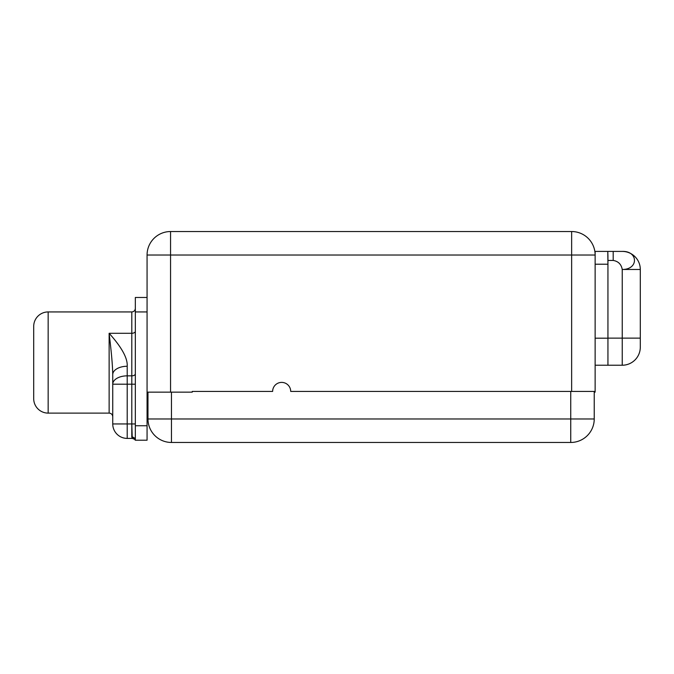 <?xml version="1.0" encoding="UTF-8"?>
<svg xmlns="http://www.w3.org/2000/svg" width="674" height="674" viewBox="0 0 674 674"><rect width="100%" height="100%" fill="white"/><g stroke="black" fill="none" stroke-linecap="round" stroke-linejoin="round"><path stroke-width="1.01" d="M587.905 391.426C587.905 379.824 587.905 379.824 587.905 391.426M290.705 391.426L595.134 391.426L595.134 392.15L594.232 392.15L595.134 392.15L595.134 391.426L571.645 391.426L571.645 231.536A23.489 23.489 0 0 1 595.134 255.025L595.134 391.426L595.134 251.41L607.779 251.41L607.94 255.952L607.94 264.216L595.134 264.216L607.94 264.216L607.779 251.41L595.134 251.41L607.779 251.41L595.134 251.41L607.779 251.41L595.134 251.41L607.779 251.41L595.134 251.41L607.779 251.41L595.134 251.41L595.134 255.025A23.489 23.489 0 0 0 571.645 231.536L571.645 255.025L595.134 255.025L170.556 255.025L170.556 392.15L192.242 392.15L192.242 391.426L272.633 391.426A9.032 9.032 0 0 1 281.673 382.394A9.032 9.032 0 0 1 290.705 391.426L571.645 391.426L571.645 255.025L170.556 255.025L170.556 231.536L571.645 231.536L170.556 231.536L170.556 255.025L147.067 255.025A23.489 23.489 0 0 1 170.556 231.536A23.489 23.489 0 0 0 147.067 255.025L170.556 255.025L170.556 392.15L147.067 392.15L147.067 440.206L135.331 440.206L135.331 425.757L147.067 425.757L147.067 255.025L147.067 392.15L192.242 392.15L192.242 391.426L272.633 391.426A9.032 9.032 0 0 1 281.673 382.394A9.032 9.032 0 0 1 290.705 391.426M594.232 391.426L594.232 418.975L570.743 418.975L570.743 391.426L570.743 418.975L594.232 418.975A23.489 23.489 0 0 1 570.743 442.464L570.743 418.975L570.743 442.464A23.489 23.489 0 0 0 594.232 418.975L594.232 391.426M595.134 338.196L607.94 338.196L607.94 264.216L607.94 365.224L595.134 365.224L607.94 365.224L607.94 338.196L595.134 338.196M622.228 251.41L622.237 251.41C638.337 250.863 638.758 269.6 622.237 269.474L640.3 269.474L640.3 338.129L607.94 338.129L622.237 338.129L622.237 269.474L640.3 269.474A18.063 18.063 0 0 0 622.237 251.41L613.197 251.41L613.197 260.442L607.94 260.442L613.197 260.442C618.294 261.301 621.31 264.309 622.237 269.474C638.758 269.6 638.337 250.863 622.237 251.41A18.063 18.063 0 0 1 640.3 269.474L640.3 338.129L622.237 338.129L622.237 365.232L604.376 365.224L622.237 365.224A18.063 18.063 0 0 0 640.3 347.161A18.063 18.063 0 0 1 622.237 365.232L622.237 269.474C621.31 264.309 618.294 261.301 613.197 260.442L613.197 251.41L595.134 251.41L607.779 251.41M171.457 392.15L171.457 418.975L570.743 418.975L171.457 418.975L171.457 442.464L171.457 418.975L147.977 418.975L171.457 418.975L171.457 392.15M570.743 442.464L171.457 442.464A23.489 23.489 0 0 1 147.977 418.975L147.977 392.15L147.977 418.975A23.489 23.489 0 0 0 171.457 442.464L570.743 442.464M147.067 311.936L135.331 311.936L135.331 425.757L147.067 425.757L147.067 440.206L135.331 440.206L135.331 297.478L147.067 297.478L135.331 297.478L135.331 311.936L147.067 311.936M135.289 440.139A3.522 3.522 91.4 0 0 132.247 438.403A3.522 3.522 0 0 1 135.247 440.063M135.331 423.946L131.801 423.946L131.801 437.022A3.522 3.185 180 0 1 135.331 440.206L135.331 440.206A3.522 3.185 180 0 0 131.801 437.022L132.247 438.403L131.801 423.946L135.331 423.946M132.247 438.403L127.201 438.403L127.201 423.946L131.801 423.946L131.801 384.197L135.331 384.197L131.801 384.197L131.801 423.946L127.201 423.946L127.201 438.403A14.457 14.457 0 0 1 112.743 423.946L127.201 423.946L112.743 423.946A14.457 14.457 0 0 0 127.201 438.403L132.247 438.403C136.721 439.861 134.69 440.198 135.331 440.206L135.322 440.206M109.129 413.111L48.157 413.111A14.457 14.457 0 0 1 33.7 398.654A14.457 14.457 0 0 0 48.157 413.111L48.157 311.936A14.457 14.457 0 0 0 33.7 326.385A14.457 14.457 0 0 1 48.157 311.936L131.801 311.936L131.801 333.293A3.522 2.039 180 0 0 135.331 331.254A3.522 2.039 0 0 1 131.801 333.293L131.801 375.848A3.522 2.039 180 0 0 135.331 373.809A3.522 2.039 0 0 1 131.801 375.848L131.801 384.197L127.201 384.197L127.201 423.946L127.201 375.848A14.457 8.349 180 0 0 112.743 384.197L112.743 374.618A14.457 8.349 0 0 1 127.201 366.26L127.201 375.848L131.801 375.848L131.801 333.293L109.129 333.293C110.334 343.681 112.524 361.441 112.743 374.618A14.457 8.349 0 0 1 127.201 366.26C127.757 358.298 121.733 347.304 109.129 333.293C121.733 347.304 127.757 358.298 127.201 366.26L127.201 375.848L131.801 375.848L131.801 384.197L112.743 384.197L112.743 374.618C112.524 361.441 110.334 343.681 109.129 333.293L109.129 413.111L48.157 413.111L48.157 311.936L131.801 311.936L131.801 333.293L109.129 333.293L109.129 413.111C111.303 413.305 112.507 414.51 112.743 416.717M112.743 423.946L112.743 384.197A14.457 8.349 0 0 1 127.201 375.848L127.201 384.197L112.743 384.197L112.743 423.946M33.7 398.654L33.7 326.385L33.7 398.654M640.3 338.129L640.3 347.161L640.3 338.129M604.376 365.224L607.779 365.224L604.376 365.224M131.801 311.936C133.924 311.742 135.095 310.571 135.331 308.406"/></g></svg>
